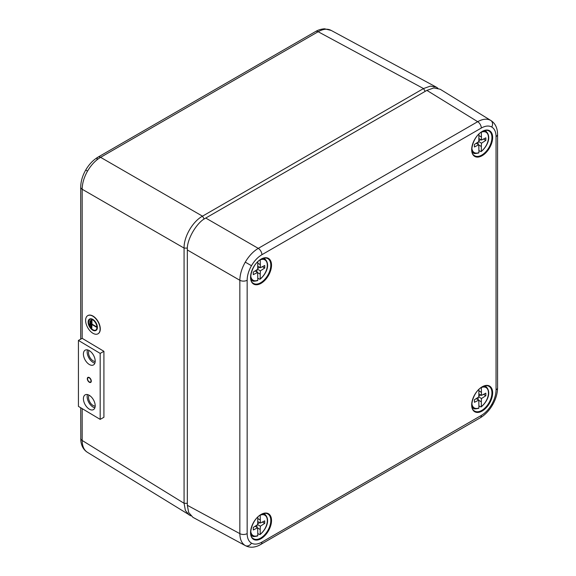 <?xml version="1.0" encoding="UTF-8"?>
<svg xmlns="http://www.w3.org/2000/svg" width="576" height="576" viewBox="0 0 576 576"><rect width="100%" height="100%" fill="white"/><g stroke="black" fill="none" stroke-linecap="round" stroke-linejoin="round"><path stroke-width="0.86" d="M95.753 330.113A6.127 3.478 60.8 0 1 91.152 328.277A6.127 3.478 60.8 0 1 88.603 322.178A6.127 3.478 60.8 0 1 89.784 319.428M96.926 327.362A6.127 3.478 -119.2 0 0 94.32 321.192A6.127 3.478 -119.2 0 0 89.683 319.471A6.127 3.478 -119.2 0 0 88.416 322.279A6.127 3.478 -119.2 0 0 91.022 328.45A6.127 3.478 -119.2 0 0 95.659 330.17A6.127 3.478 -119.2 0 0 96.926 327.362M88.142 322.121A6.516 3.701 -119.2 0 0 90.922 328.68A6.516 3.701 -119.2 0 0 95.846 330.509A6.516 3.701 -119.2 0 0 97.2 327.528A6.516 3.701 -119.2 0 0 94.421 320.962A6.516 3.701 -119.2 0 0 89.496 319.133A6.516 3.701 -119.2 0 0 88.142 322.121M95.94 330.458A6.516 3.701 -119.2 0 0 96.034 330.408A6.516 3.701 -119.2 0 0 97.387 327.42A6.516 3.701 -119.2 0 0 94.608 320.854A6.516 3.701 -119.2 0 0 89.683 319.032A6.516 3.701 -119.2 0 0 89.59 319.082M85.615 320.393A10.426 5.918 -119.2 0 0 90.058 330.898A10.426 5.918 -119.2 0 0 97.942 333.821A10.426 5.918 -119.2 0 0 100.109 329.04A10.426 5.918 -119.2 0 0 95.659 318.535A10.426 5.918 -119.2 0 0 87.775 315.619A10.426 5.918 -119.2 0 0 85.615 320.393M98.035 333.763A10.426 5.918 -119.2 0 0 98.129 333.713A10.426 5.918 -119.2 0 0 100.296 328.939A10.426 5.918 -119.2 0 0 95.846 318.434A10.426 5.918 -119.2 0 0 87.962 315.511A10.426 5.918 -119.2 0 0 87.869 315.562M89.957 321.07L89.77 325.217L90.144 320.969L89.77 320.962M90.857 320.551L90.677 326.822L91.044 320.443L90.677 320.443M91.584 328.428L91.764 324.389L96.293 327.089L91.764 324.173L91.584 319.918L91.584 328.428M89.957 325.325L90.144 320.969M90.857 326.93L91.044 320.443M96.293 327.089L96.48 326.772L91.951 324.072L91.951 319.918L91.584 319.918M91.764 328.536L91.951 324.497M91.022 380.923A2.477 1.404 -119.2 0 0 89.964 378.432A2.477 1.404 -119.2 0 0 88.092 377.734A2.477 1.404 -119.2 0 0 87.581 378.871A2.477 1.404 -119.2 0 0 88.632 381.362A2.477 1.404 -119.2 0 0 90.504 382.061A2.477 1.404 -119.2 0 0 91.022 380.923M95.191 405.756A8.467 4.81 -119.2 0 0 91.577 397.224A8.467 4.81 -119.2 0 0 85.169 394.848A8.467 4.81 -119.2 0 0 83.412 398.729A8.467 4.81 -119.2 0 0 87.026 407.261A8.467 4.81 -119.2 0 0 93.427 409.637A8.467 4.81 -119.2 0 0 95.191 405.756M87.48 394.574A8.467 4.81 -119.2 0 0 87.156 396.634A8.467 4.81 -119.2 0 0 94.867 407.815M95.191 361.073A8.467 4.81 -119.2 0 0 91.577 352.541A8.467 4.81 -119.2 0 0 85.169 350.165A8.467 4.81 -119.2 0 0 83.412 354.046A8.467 4.81 -119.2 0 0 87.026 362.578A8.467 4.81 -119.2 0 0 93.427 364.954A8.467 4.81 -119.2 0 0 95.191 361.073M87.48 349.891A8.467 4.81 -119.2 0 0 87.156 351.95A8.467 4.81 -119.2 0 0 94.867 363.132M103.918 351.317L82.174 338.335L78.43 340.43L78.43 406.39L100.174 419.371L103.918 417.276L103.918 351.317L100.174 353.405L78.43 340.43M100.174 419.371L100.174 353.405M89.374 382.284A2.866 1.627 -119.2 0 0 90.72 382.392A2.866 1.627 -119.2 0 0 91.296 381.089A2.866 1.627 -119.2 0 0 91.058 379.858L90.986 379.663A2.866 1.627 -119.2 0 0 87.919 377.388A2.866 1.627 -119.2 0 0 87.61 377.647L87.538 377.755A2.866 1.627 -119.2 0 0 89.222 382.19L89.374 382.284M187.33 505.303L239.846 533.635L239.846 280.282L187.33 249.962L187.33 505.303L188.676 512.51L192.946 517.349L245.268 545.573C241.754 543.413 239.947 539.431 239.846 533.635A5.213 3.01 0 0 0 247.154 533.599C247.219 538.229 248.659 541.411 251.474 543.139C254.376 544.716 257.854 544.37 261.9 542.11L481.306 415.433C485.352 413.028 488.822 409.356 491.724 404.431C494.539 399.456 495.979 394.61 496.044 389.902L496.044 136.555C495.979 131.918 494.539 128.743 491.724 127.008C488.822 125.438 485.352 125.784 481.306 128.045L261.9 254.714C257.854 257.126 254.376 260.791 251.474 265.716C248.659 270.698 247.219 275.537 247.154 280.246L247.154 533.599M247.154 280.246A5.213 3.01 180 0 1 239.846 280.282C239.947 274.406 241.754 268.358 245.268 262.138C248.904 255.982 253.238 251.388 258.271 248.371L477.684 121.694C482.753 118.879 487.102 118.454 490.738 120.42L490.99 120.578M187.33 249.962C186.509 239.911 196.639 222.365 205.754 218.052L258.271 248.371A5.213 3.01 -120 0 1 261.9 254.714M481.306 128.045A5.213 3.01 -120 0 0 477.684 121.694L426.888 90.382L205.754 218.052M426.888 90.382L433.807 87.941L440.129 89.215L490.946 120.55C494.748 122.998 496.922 126.907 497.477 132.278L497.57 134.424A5.213 3.01 0 0 1 496.044 136.555M481.334 146.47L481.334 151.214A11.758 6.79 120 0 0 488.448 137.606A11.758 6.79 120 0 0 481.334 132.214L481.493 140.054L485.849 137.83L485.849 140.386L481.493 143.194L481.334 146.47L478.793 145.008M471.881 148.262A11.758 6.79 120 0 0 478.937 152.597L478.778 144.756L474.422 146.981L474.422 144.425L478.778 141.624L478.937 134.071M478.937 150.588L480.809 151.553L481.334 151.214L480.809 151.553M478.138 142.034L478.03 144.324M478.778 141.624L481.493 143.194M476.215 143.273L478.778 144.756M481.334 136.958L478.937 135.576M478.93 138.571L481.493 140.054M483.502 139.032L485.849 140.386M480.744 139.622L478.814 140.861M478.937 152.597L478.411 152.935M89.086 350.518A6.516 3.701 -119.2 0 0 88.517 352.764A6.516 3.701 -119.2 0 0 95.177 361.433M89.086 395.201A6.516 3.701 -119.2 0 0 88.517 397.447A6.516 3.701 -119.2 0 0 95.177 406.116M82.174 408.629L82.174 440.474C82.238 446.256 84.031 450.223 87.545 452.383M190.973 515.902L87.336 452.261C83.534 449.813 81.36 445.903 80.806 440.532L80.712 407.75M189.223 515.074L185.393 510.48L184.068 503.287L184.068 248.076C183.78 236.837 192.614 221.537 202.493 216.166L100.598 157.334A5.213 3.01 -120 0 0 98.057 157.111L315.619 31.507C315.972 31.349 318.895 29.218 324.562 28.8L331.164 30.42C327.535 28.462 323.201 28.894 318.161 31.73L100.598 157.334C95.53 160.337 91.181 164.916 87.545 171.079C84.031 177.3 82.238 183.355 82.174 189.252L82.174 338.335M204.185 219.031L202.493 216.166L423.511 88.56L430.402 86.112L436.291 87.134L437.89 88.236M481.334 401.803L481.334 406.548A11.758 6.79 120 0 0 488.448 392.94A11.758 6.79 120 0 0 481.334 387.547L481.493 395.388L485.849 393.163L485.849 395.719L481.493 398.527L481.334 401.803L478.793 400.342M471.881 403.596A11.758 6.79 120 0 0 478.937 407.93L478.778 400.09L474.422 402.314L474.422 399.758L478.778 396.958L478.937 389.405M478.937 405.922L480.809 406.886L481.334 406.548L480.809 406.886M478.138 397.368L478.03 399.658M478.778 396.958L481.493 398.527M476.215 398.606L478.778 400.09M481.334 392.292L478.937 390.91M478.93 393.905L481.493 395.388M483.502 394.366L485.849 395.719M480.744 394.956L478.814 396.194M478.937 407.93L478.411 408.269M260.208 529.474L260.208 534.211A11.758 6.79 120 0 0 267.322 520.603A11.758 6.79 120 0 0 260.208 515.218L260.366 523.051L264.722 520.834L264.722 523.382L260.366 526.19L260.208 529.474L257.666 528.005M250.754 531.259A11.758 6.79 120 0 0 257.818 535.594L257.652 527.76L253.296 529.978L253.296 527.429L257.652 524.621L257.818 517.075M257.818 533.585L259.682 534.55L260.208 534.211L259.682 534.55M257.018 525.031L256.903 527.321M257.652 524.621L260.366 526.19M255.089 526.277L257.652 527.76M260.208 519.955L257.818 518.573M257.803 521.568L260.366 523.051M262.375 522.029L264.722 523.382M259.618 522.619L257.688 523.865M257.818 535.594L257.292 535.939M260.208 274.14L260.208 278.878A11.758 6.79 120 0 0 267.322 265.27A11.758 6.79 120 0 0 260.208 259.884L260.366 267.718L264.722 265.5L264.722 268.049L260.366 270.857L260.208 274.14L257.666 272.671M250.754 275.926A11.758 6.79 120 0 0 257.818 280.26L257.652 272.426L253.296 274.644L253.296 272.095L257.652 269.287L257.818 261.742M257.818 278.251L259.682 279.216L260.208 278.878L259.682 279.216M257.018 269.698L256.903 271.987M257.652 269.287L260.366 270.857M255.089 270.943L257.652 272.426M260.208 264.622L257.818 263.239M257.803 266.234L260.366 267.718M262.375 266.695L264.722 268.049M259.618 267.286L257.688 268.531M257.818 280.26L257.292 280.606M261.036 538.682A14.832 8.561 -60 0 1 250.553 532.627A14.832 8.561 -60 0 1 261.036 514.469A14.832 8.561 -60 0 1 271.526 520.524A14.832 8.561 -60 0 1 261.036 538.682M253.289 538.61A14.306 8.258 120 0 0 260.69 538.056A14.306 8.258 120 0 0 270.101 525.218A14.306 8.258 120 0 0 267.588 513.842C265.81 512.957 263.592 513.245 260.928 514.706C252.259 519.077 247.435 535.853 253.289 538.61M261.036 283.349A14.832 8.561 -60 0 1 250.553 277.294A14.832 8.561 -60 0 1 261.036 259.135A14.832 8.561 -60 0 1 271.526 265.19A14.832 8.561 -60 0 1 261.036 283.349M253.289 283.277A14.306 8.258 120 0 0 260.69 282.722A14.306 8.258 120 0 0 270.101 269.885A14.306 8.258 120 0 0 267.588 258.509C265.81 257.623 263.592 257.911 260.928 259.373C252.259 263.743 247.435 280.519 253.289 283.277M482.162 155.686A14.832 8.561 -60 0 1 471.679 149.63A14.832 8.561 -60 0 1 482.162 131.472A14.832 8.561 -60 0 1 492.646 137.52A14.832 8.561 -60 0 1 482.162 155.686M474.408 155.614A14.306 8.258 120 0 0 481.81 155.059A14.306 8.258 120 0 0 491.227 142.222A14.306 8.258 120 0 0 488.707 130.846C486.936 129.96 484.718 130.248 482.054 131.71C473.386 136.08 468.554 152.849 474.408 155.614M482.162 411.019A14.832 8.561 -60 0 1 471.679 404.964A14.832 8.561 -60 0 1 482.162 386.806A14.832 8.561 -60 0 1 492.646 392.854A14.832 8.561 -60 0 1 482.162 411.019M474.408 410.947A14.306 8.258 120 0 0 481.81 410.393A14.306 8.258 120 0 0 491.227 397.555A14.306 8.258 120 0 0 488.707 386.179C486.936 385.294 484.718 385.582 482.054 387.043C473.386 391.414 468.554 408.182 474.408 410.947M245.268 545.573A5.213 4.255 -60 0 0 251.474 543.139M245.268 262.138L251.474 265.716M245.484 545.695C249.509 547.762 253.98 547.697 258.912 545.486L480.226 417.823C485.136 414.886 489.247 410.58 492.559 404.914L491.724 404.431M480.226 417.823A5.213 3.01 -120 0 0 481.306 415.433M490.738 120.42A5.213 4.255 120 0 1 491.724 127.008M492.559 404.914C495.814 399.211 497.484 393.502 497.57 387.778L497.57 387.778A5.213 3.01 180 0 1 496.044 389.902M260.82 544.493A5.213 3.01 -120 0 0 261.9 542.11M472.226 152.417L473.58 153.086A12.535 7.236 -60 0 1 472.082 151.848M484.286 130.709A12.535 7.236 -60 0 1 486.108 131.386L484.855 130.55M187.33 503.323L184.068 503.287L82.174 440.474A5.213 3.01 180 0 1 80.712 438.379M96.977 159.502A5.213 3.01 -120 0 1 98.057 157.111L98.057 157.111C93.139 160.049 89.028 164.354 85.723 170.028L87.545 171.079M187.394 248.112L184.068 248.076L82.174 189.252A5.213 3.01 180 0 1 80.712 187.157L80.712 187.157C80.798 181.433 82.469 175.723 85.723 170.028M425.167 91.368L423.511 88.56L318.161 31.73A5.213 3.01 60 0 0 315.619 31.507M472.226 407.75L473.58 408.42A12.535 7.236 -60 0 1 472.082 407.182M484.286 386.042A12.535 7.236 -60 0 1 486.108 386.719L484.855 385.884M251.107 535.414L252.454 536.083A12.535 7.236 -60 0 1 250.956 534.852M263.167 513.706A12.535 7.236 -60 0 1 264.982 514.39L263.729 513.547M251.107 280.08L252.454 280.75A12.535 7.236 -60 0 1 250.956 279.518M263.167 258.372A12.535 7.236 -60 0 1 264.982 259.056L263.729 258.221M497.57 387.778L497.57 134.424M481.198 151.56C486.778 146.966 492.062 137.275 486.108 131.386M473.58 153.086C473.774 153.727 475.495 153.691 478.742 152.971M330.948 30.298L436.291 87.134M80.712 339.156L80.712 187.157M481.198 406.894C486.778 402.3 492.062 392.609 486.108 386.719M473.58 408.42C473.774 409.061 475.495 409.025 478.742 408.305M260.071 534.557C265.651 529.963 270.943 520.272 264.982 514.39M252.454 536.083C252.648 536.731 254.369 536.688 257.623 535.975M260.071 279.223C265.651 274.63 270.943 264.938 264.982 259.056M252.454 280.75C252.648 281.398 254.369 281.354 257.623 280.642"/></g></svg>
